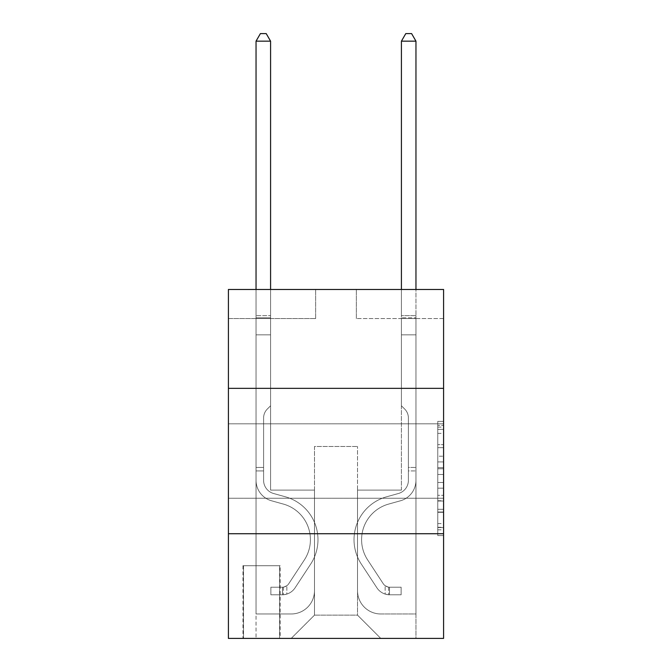 <?xml version="1.0" encoding="UTF-8"?>
<svg xmlns="http://www.w3.org/2000/svg" width="672" height="672" viewBox="0 0 672 672"><rect width="100%" height="100%" fill="white"/><g stroke="black" fill="none" stroke-linecap="round" stroke-linejoin="round"><path stroke-width="0.5" stroke-dasharray="3.36 2.52" d="M437.766 456.212L437.766 474.482L443.587 474.482L443.587 529.847L443.587 427.106L443.587 474.482L437.766 474.482L437.766 425.393L437.766 535.559L437.766 421.394L437.766 527.57L443.587 527.57L437.766 527.57L443.587 527.57L437.766 527.57L437.766 509.3L437.766 535.559L443.587 535.559L443.587 421.394L443.587 527.285L443.587 482.471L437.766 482.471L443.587 482.471L443.587 509.3L443.587 429.383L437.766 429.383L443.587 429.383L443.587 535.559L443.587 427.106L443.587 535.559L437.766 535.559L437.766 421.394L443.587 421.394L443.587 427.106L443.587 421.394L443.587 427.106L443.587 421.394L443.587 425.393L443.587 421.394L437.766 421.394L437.766 429.383L443.587 429.383L437.766 429.383L437.766 456.212L443.587 456.212M443.587 461.034L443.587 423.814L443.587 461.034M228.413 461.034L228.413 423.814L228.413 461.034M280.174 565.706L242.953 565.706L280.174 565.706L280.174 638.4L242.953 638.4L280.174 638.4M242.953 565.706L242.953 638.4M443.587 467.628L443.587 461.924L443.587 467.628L437.766 467.628L437.766 444.654L437.766 512.299L437.766 495.314L443.587 495.314L437.766 495.314L437.766 535.559L443.587 535.559L437.766 535.559L443.587 535.559L437.766 535.559L437.766 421.394L443.587 421.394L437.766 421.394L443.587 421.394L437.766 421.394L437.766 467.628L443.587 467.628M443.587 533.719L443.587 638.4L228.413 638.4L228.413 533.719L443.587 533.719L443.587 289.481L356.353 289.481L443.587 289.481L443.587 318.553L443.587 289.481L228.413 289.481L315.647 289.481L228.413 289.481L228.413 318.553L315.647 318.553L228.413 318.553L228.413 289.481L228.413 388.34L443.587 388.34L228.413 388.34L228.413 533.719L443.587 533.719L228.413 533.719M443.587 318.553L356.353 318.553L443.587 318.553M401.419 318.553L415.96 318.553L401.419 318.553L415.96 318.553L401.419 318.553L415.96 318.553L401.419 318.553L415.96 318.553L401.419 318.553L415.96 318.553L401.419 318.553L415.96 318.553L401.419 318.553L415.96 318.553L401.419 318.553L415.96 318.553L401.419 318.553L415.96 318.553L401.419 318.553L415.96 318.553L401.419 318.553L415.96 318.553L401.419 318.553L401.419 490.106L357.521 490.106L357.521 615.14L314.479 615.14L357.521 615.14L380.78 638.4L415.96 638.4L415.96 318.553L415.96 638.4L291.22 638.4L380.78 638.4L357.521 615.14L380.78 638.4L357.521 615.14L357.521 446.494L357.521 590.713A23.26 23.26 0 0 0 380.78 613.973L415.96 613.973L415.96 318.553L415.96 613.973L415.96 318.553L415.96 613.973L415.96 318.553L415.96 613.973L415.96 318.553L415.96 613.973L415.96 318.553L415.96 613.973L415.96 318.553L415.96 613.973L415.96 318.553L415.96 613.973L415.96 318.553L415.96 613.973L415.96 318.553L415.96 613.973L380.78 613.973A23.26 23.26 0 0 1 357.521 590.713A23.26 23.26 0 0 0 380.78 613.973A23.26 23.26 0 0 1 357.521 590.713A23.26 23.26 0 0 0 380.78 613.973A23.26 23.26 0 0 1 357.521 590.713A23.26 23.26 0 0 0 380.78 613.973A23.26 23.26 0 0 1 357.521 590.713A23.26 23.26 0 0 0 380.78 613.973A23.26 23.26 0 0 1 357.521 590.713A23.26 23.26 0 0 0 380.78 613.973A23.26 23.26 0 0 1 357.521 590.713A23.26 23.26 0 0 0 380.78 613.973A23.26 23.26 0 0 1 357.521 590.713A23.26 23.26 0 0 0 380.78 613.973A23.26 23.26 0 0 1 357.521 590.713A23.26 23.26 0 0 0 380.78 613.973A23.26 23.26 0 0 1 357.521 590.713A23.26 23.26 0 0 0 380.78 613.973A23.26 23.26 0 0 1 357.521 590.713L357.521 490.106L357.521 590.713L357.521 490.106L357.521 590.713L357.521 490.106L357.521 590.713L357.521 490.106L357.521 590.713L357.521 490.106L357.521 590.713L357.521 490.106L357.521 590.713L357.521 490.106L357.521 590.713L357.521 490.106L357.521 590.713L357.521 490.106L357.521 590.713L357.521 490.106L401.419 490.106L357.521 490.106L401.419 490.106L357.521 490.106L401.419 490.106L357.521 490.106L401.419 490.106L357.521 490.106L401.419 490.106L357.521 490.106L401.419 490.106L357.521 490.106L401.419 490.106L357.521 490.106L401.419 490.106L357.521 490.106L401.419 490.106L357.521 490.106L401.419 490.106L357.521 490.106L401.419 490.106L401.419 318.553M256.04 318.553L270.581 318.553L256.04 318.553L270.581 318.553L256.04 318.553L270.581 318.553L256.04 318.553L270.581 318.553L256.04 318.553L270.581 318.553L256.04 318.553L270.581 318.553L256.04 318.553L270.581 318.553L256.04 318.553L270.581 318.553L256.04 318.553L270.581 318.553L256.04 318.553L270.581 318.553L256.04 318.553L270.581 318.553L256.04 318.553L256.04 638.4L291.22 638.4L314.479 615.14L314.479 490.106L270.581 490.106L270.581 318.553L270.581 490.106L270.581 318.553L270.581 490.106L270.581 318.553L270.581 490.106L270.581 318.553L270.581 490.106L270.581 318.553L270.581 490.106L270.581 318.553L270.581 490.106L270.581 318.553L270.581 490.106L270.581 318.553L270.581 490.106L270.581 318.553L270.581 490.106L270.581 318.553L270.581 490.106L270.581 318.553L270.581 490.106L314.479 490.106L270.581 490.106L314.479 490.106L270.581 490.106L314.479 490.106L270.581 490.106L314.479 490.106L270.581 490.106L314.479 490.106L270.581 490.106L314.479 490.106L270.581 490.106L314.479 490.106L270.581 490.106L314.479 490.106L270.581 490.106L314.479 490.106L270.581 490.106L314.479 490.106L270.581 490.106L314.479 490.106L314.479 615.14L291.22 638.4L314.479 615.14L291.22 638.4L256.04 638.4L256.04 318.553L256.04 613.973L291.22 613.973A23.26 23.26 0 0 0 314.479 590.713L314.479 490.106L314.479 590.713A23.26 23.26 0 0 1 291.22 613.973A23.26 23.26 0 0 0 314.479 590.713A23.26 23.26 0 0 1 291.22 613.973A23.26 23.26 0 0 0 314.479 590.713A23.26 23.26 0 0 1 291.22 613.973A23.26 23.26 0 0 0 314.479 590.713A23.26 23.26 0 0 1 291.22 613.973A23.26 23.26 0 0 0 314.479 590.713A23.26 23.26 0 0 1 291.22 613.973A23.26 23.26 0 0 0 314.479 590.713A23.26 23.26 0 0 1 291.22 613.973A23.26 23.26 0 0 0 314.479 590.713A23.26 23.26 0 0 1 291.22 613.973A23.26 23.26 0 0 0 314.479 590.713A23.26 23.26 0 0 1 291.22 613.973A23.26 23.26 0 0 0 314.479 590.713A23.26 23.26 0 0 1 291.22 613.973A23.26 23.26 0 0 0 314.479 590.713A23.26 23.26 0 0 1 291.22 613.973L256.04 613.973L291.22 613.973L256.04 613.973L291.22 613.973L256.04 613.973L291.22 613.973L256.04 613.973L291.22 613.973L256.04 613.973L291.22 613.973L256.04 613.973L291.22 613.973L256.04 613.973L291.22 613.973L256.04 613.973L291.22 613.973L256.04 613.973L291.22 613.973L256.04 613.973L256.04 318.553M243.533 638.4L279.594 638.4L243.533 638.4L243.533 565.706L279.594 565.706L279.594 638.4L279.594 565.706L243.533 565.706L243.533 638.4M314.479 446.494L314.479 615.14L314.479 446.494L357.521 446.494L314.479 446.494M356.353 318.553L356.353 289.481L356.353 318.553M315.647 318.553L315.647 289.481L315.647 318.553M443.587 388.34L228.413 388.34M437.766 474.482L443.587 474.482L437.766 474.482M437.766 425.393L437.766 421.394L437.766 425.393L443.587 425.393L437.766 425.393M437.766 512.014L437.766 488.183L437.766 512.014L443.587 512.014L437.766 512.014M437.766 488.183L437.766 482.471L443.587 482.471L437.766 482.471L437.766 488.183L443.587 488.183L437.766 488.183M437.766 444.654L437.766 429.383L437.766 444.654L443.587 444.654L437.766 444.654M437.766 421.394L443.587 421.394L437.766 421.394L437.766 427.106L437.766 421.394L443.587 421.394M437.766 535.559L443.587 535.559L437.766 535.559L437.766 529.847L437.766 535.559M263.6 467.426L263.6 470.921L256.04 470.921L256.04 467.426L256.04 480.346L256.04 41.16L256.04 334.841L256.04 41.16L270.581 41.16L270.581 315.647L270.581 41.16L256.04 41.16L260.4 33.6L266.213 33.6L260.4 33.6L256.04 41.16L256.04 334.841L256.04 41.16L270.581 41.16L266.213 33.6L270.581 41.16L270.581 334.841L256.04 334.841L256.04 41.16L260.4 33.6L266.213 33.6L260.4 33.6L256.04 41.16L256.04 334.841L256.04 41.16L270.581 41.16L256.04 41.16L260.4 33.6L266.213 33.6L270.581 41.16L266.213 33.6L260.4 33.6L256.04 41.16L256.04 334.841L256.04 41.16L270.581 41.16L270.581 315.647L270.581 41.16L256.04 41.16L260.4 33.6L266.213 33.6L270.581 41.16L266.213 33.6L260.4 33.6L256.04 41.16L256.04 334.841L256.04 41.16L270.581 41.16L270.581 317.814L270.581 41.16L256.04 41.16L260.4 33.6L266.213 33.6L270.581 41.16L266.213 33.6L260.4 33.6L256.04 41.16L256.04 334.841L270.581 334.841L270.581 405.787L267.296 409.063A12.634 12.634 0 0 0 263.6 418.001A12.634 12.634 0 0 1 267.296 409.063L270.581 405.787L270.581 317.814L270.581 334.841L256.04 334.841L256.04 480.346A21.227 21.227 0 0 0 271.564 500.791A21.227 21.227 0 0 1 256.04 480.346L256.04 334.841L270.581 334.841L270.581 405.787L267.296 409.063A12.634 12.634 0 0 0 263.6 418.001A12.634 12.634 0 0 1 267.296 409.063L270.581 405.787L270.581 315.647L270.581 334.841L256.04 334.841L256.04 480.346A21.227 21.227 0 0 0 271.564 500.791A21.227 21.227 0 0 1 256.04 480.346L256.04 334.841L270.581 334.841L270.581 405.787L267.296 409.063A12.634 12.634 0 0 0 263.6 418.001A12.634 12.634 0 0 1 267.296 409.063L270.581 405.787L270.581 41.16L270.581 334.841L256.04 334.841L256.04 480.346A21.227 21.227 0 0 0 271.564 500.791A21.227 21.227 0 0 1 256.04 480.346L256.04 334.841L270.581 334.841L270.581 405.787L267.296 409.063A12.634 12.634 0 0 0 263.6 418.001A12.634 12.634 0 0 1 267.296 409.063L270.581 405.787L270.581 41.16L256.04 41.16L270.581 41.16L266.213 33.6L270.581 41.16L270.581 334.841L256.04 334.841L256.04 480.346A21.227 21.227 0 0 0 271.564 500.791L283.399 504.092L271.564 500.791A21.227 21.227 0 0 1 256.04 480.346L256.04 334.841L270.581 334.841L270.581 405.787L267.296 409.063A12.634 12.634 0 0 0 263.6 418.001A12.634 12.634 0 0 1 267.296 409.063L270.581 405.787L270.581 41.16L256.04 41.16L260.4 33.6L266.213 33.6L260.4 33.6L256.04 41.16L256.04 315.647L256.04 41.16L270.581 41.16L266.213 33.6L270.581 41.16L270.581 334.841L256.04 334.841L256.04 480.346A21.227 21.227 0 0 0 271.564 500.791A21.227 21.227 0 0 1 256.04 480.346L256.04 334.841L270.581 334.841L270.581 405.787L267.296 409.063A12.634 12.634 0 0 0 263.6 418.001A12.634 12.634 0 0 1 267.296 409.063L270.581 405.787L270.581 41.16L256.04 41.16L260.4 33.6L266.213 33.6L260.4 33.6L256.04 41.16L256.04 317.814L256.04 41.16L270.581 41.16L266.213 33.6L270.581 41.16L270.581 334.841L256.04 334.841L256.04 480.346A21.227 21.227 0 0 0 271.564 500.791A21.227 21.227 0 0 1 256.04 480.346L256.04 334.841L270.581 334.841L270.581 405.787L267.296 409.063A12.634 12.634 0 0 0 263.6 418.001A12.634 12.634 0 0 1 267.296 409.063L270.581 405.787L270.581 41.16L256.04 41.16L260.4 33.6L266.213 33.6L260.4 33.6L256.04 41.16L256.04 480.346A21.227 21.227 0 0 0 271.564 500.791L283.399 504.092L271.564 500.791A21.227 21.227 0 0 1 256.04 480.346L256.04 334.841L270.581 334.841L270.581 405.787L267.296 409.063A12.634 12.634 0 0 0 263.6 418.001A12.634 12.634 0 0 1 267.296 409.063L270.581 405.787L270.581 334.841L256.04 334.841L256.04 480.346A21.227 21.227 0 0 0 271.564 500.791A21.227 21.227 0 0 1 256.04 480.346L256.04 334.841L270.581 334.841L270.581 317.814L270.581 405.787L267.296 409.063A12.634 12.634 0 0 0 263.6 418.001A12.634 12.634 0 0 1 267.296 409.063L270.581 405.787L270.581 334.841L256.04 334.841L256.04 480.346A21.227 21.227 0 0 0 271.564 500.791A21.227 21.227 0 0 1 256.04 480.346L256.04 334.841L270.581 334.841L270.581 315.647L270.581 405.787L267.296 409.063A12.634 12.634 0 0 0 263.6 418.001A12.634 12.634 0 0 1 267.296 409.063L270.581 405.787L270.581 334.841L256.04 334.841L256.04 480.346A21.227 21.227 0 0 0 271.564 500.791L283.399 504.092A36.926 36.926 0 0 1 304.357 559.919A36.926 36.926 0 0 0 283.399 504.092L271.564 500.791A21.227 21.227 0 0 1 256.04 480.346L256.04 334.841L270.581 334.841L270.581 41.16L266.213 33.6L270.581 41.16L270.581 405.787L267.296 409.063A12.634 12.634 0 0 0 263.6 418.001A12.634 12.634 0 0 1 267.296 409.063L270.581 405.787L270.581 334.841L256.04 334.841L256.04 480.346L256.04 470.921L263.6 470.921L263.6 467.426L256.04 467.426L263.6 467.426L263.6 480.346L263.6 418.001L263.6 480.346A13.667 13.667 0 0 0 273.596 493.508A13.667 13.667 0 0 1 263.6 480.346L263.6 418.001L263.6 480.346L263.6 467.426L256.04 467.426L263.6 467.426L263.6 480.346A13.667 13.667 0 0 0 273.596 493.508A13.667 13.667 0 0 1 263.6 480.346L263.6 418.001L263.6 480.346A13.667 13.667 0 0 0 273.596 493.508A13.667 13.667 0 0 1 263.6 480.346L263.6 418.001L263.6 480.346L263.6 467.426L256.04 467.426L263.6 467.426L263.6 480.346A13.667 13.667 0 0 0 273.596 493.508L285.432 496.81L273.596 493.508A13.667 13.667 0 0 1 263.6 480.346L263.6 418.001L263.6 480.346A13.667 13.667 0 0 0 273.596 493.508A13.667 13.667 0 0 1 263.6 480.346L263.6 418.001L263.6 480.346L263.6 467.426L256.04 467.426L263.6 467.426L263.6 480.346A13.667 13.667 0 0 0 273.596 493.508A13.667 13.667 0 0 1 263.6 480.346L263.6 418.001L263.6 480.346A13.667 13.667 0 0 0 273.596 493.508L285.432 496.81L273.596 493.508A13.667 13.667 0 0 1 263.6 480.346L263.6 418.001L263.6 480.346L263.6 467.426L256.04 467.426L263.6 467.426L263.6 480.346A13.667 13.667 0 0 0 273.596 493.508A13.667 13.667 0 0 1 263.6 480.346L263.6 418.001L263.6 480.346A13.667 13.667 0 0 0 273.596 493.508A13.667 13.667 0 0 1 263.6 480.346L263.6 418.001L263.6 480.346L263.6 467.426L256.04 467.426M282.5 594.779A15.414 15.414 0 0 0 295.092 587.824L310.682 564.068A44.486 44.486 0 0 0 285.432 496.81L273.596 493.508L285.432 496.81A44.486 44.486 0 0 1 310.682 564.068A44.486 44.486 0 0 0 285.432 496.81L273.596 493.508A13.667 13.667 0 0 1 263.6 480.346A13.667 13.667 0 0 0 273.596 493.508A13.667 13.667 0 0 1 263.6 480.346L263.6 418.001L263.6 480.346A13.667 13.667 0 0 0 273.596 493.508A13.667 13.667 0 0 1 263.6 480.346A13.667 13.667 0 0 0 273.596 493.508L285.432 496.81L273.596 493.508A13.667 13.667 0 0 1 263.6 480.346A13.667 13.667 0 0 0 273.596 493.508L285.432 496.81L273.596 493.508A13.667 13.667 0 0 1 263.6 480.346A13.667 13.667 0 0 0 273.596 493.508A13.667 13.667 0 0 1 263.6 480.346A13.667 13.667 0 0 0 273.596 493.508L285.432 496.81A44.486 44.486 0 0 1 310.682 564.068A44.486 44.486 0 0 0 285.432 496.81L273.596 493.508A13.667 13.667 0 0 1 263.6 480.346A13.667 13.667 0 0 0 273.596 493.508L285.432 496.81L273.596 493.508A13.667 13.667 0 0 1 263.6 480.346A13.667 13.667 0 0 0 273.596 493.508A13.667 13.667 0 0 1 263.6 480.346A13.667 13.667 0 0 0 273.596 493.508L285.432 496.81L273.596 493.508A13.667 13.667 0 0 1 263.6 480.346A13.667 13.667 0 0 0 273.596 493.508L285.432 496.81A44.486 44.486 0 0 1 310.682 564.068L295.092 587.824L310.682 564.068A44.486 44.486 0 0 0 285.432 496.81L273.596 493.508A13.667 13.667 0 0 1 263.6 480.346A13.667 13.667 0 0 0 273.596 493.508A13.667 13.667 0 0 1 263.6 480.346A13.667 13.667 0 0 0 273.596 493.508L285.432 496.81L273.596 493.508A13.667 13.667 0 0 1 263.6 480.346A13.667 13.667 0 0 0 273.596 493.508L285.432 496.81A44.486 44.486 0 0 1 310.682 564.068A44.486 44.486 0 0 0 285.432 496.81L273.596 493.508L285.432 496.81A44.486 44.486 0 0 1 310.682 564.068A44.486 44.486 0 0 0 285.432 496.81L273.596 493.508L285.432 496.81A44.486 44.486 0 0 1 310.682 564.068L295.092 587.824L310.682 564.068A44.486 44.486 0 0 0 285.432 496.81L273.596 493.508L285.432 496.81A44.486 44.486 0 0 1 310.682 564.068A44.486 44.486 0 0 0 285.432 496.81L273.596 493.508L285.432 496.81A44.486 44.486 0 0 1 310.682 564.068A44.486 44.486 0 0 0 285.432 496.81L273.596 493.508L285.432 496.81A44.486 44.486 0 0 1 310.682 564.068L295.092 587.824A15.414 15.414 0 0 1 286.86 594.065A15.414 15.414 0 0 0 295.092 587.824L310.682 564.068A44.486 44.486 0 0 0 285.432 496.81L273.596 493.508L285.432 496.81A44.486 44.486 0 0 1 310.682 564.068A44.486 44.486 0 0 0 285.432 496.81L273.596 493.508L285.432 496.81A44.486 44.486 0 0 1 310.682 564.068A44.486 44.486 0 0 0 285.432 496.81A44.486 44.486 0 0 1 310.682 564.068L295.092 587.824L310.682 564.068A44.486 44.486 0 0 0 285.432 496.81A44.486 44.486 0 0 1 310.682 564.068L295.092 587.824L310.682 564.068A44.486 44.486 0 0 0 285.432 496.81A44.486 44.486 0 0 1 310.682 564.068A44.486 44.486 0 0 0 285.432 496.81A44.486 44.486 0 0 1 310.682 564.068L295.092 587.824A15.414 15.414 0 0 1 286.86 594.065C282.383 595.014 282.383 595.014 286.86 594.065C282.383 595.014 282.383 595.014 286.86 594.065A15.414 15.414 0 0 0 295.092 587.824L310.682 564.068A44.486 44.486 0 0 0 285.432 496.81A44.486 44.486 0 0 1 310.682 564.068L295.092 587.824L310.682 564.068A44.486 44.486 0 0 0 285.432 496.81A44.486 44.486 0 0 1 310.682 564.068A44.486 44.486 0 0 0 285.432 496.81A44.486 44.486 0 0 1 310.682 564.068L295.092 587.824L310.682 564.068A44.486 44.486 0 0 0 285.432 496.81A44.486 44.486 0 0 1 310.682 564.068L295.092 587.824A15.414 15.414 0 0 1 286.86 594.065C282.383 595.014 282.383 595.014 286.86 594.065C282.383 595.014 282.383 595.014 286.86 594.065A15.414 15.414 0 0 0 295.092 587.824L310.682 564.068A44.486 44.486 0 0 0 285.432 496.81A44.486 44.486 0 0 1 310.682 564.068A44.486 44.486 0 0 0 285.432 496.81A44.486 44.486 0 0 1 310.682 564.068L295.092 587.824L310.682 564.068A44.486 44.486 0 0 0 285.432 496.81A44.486 44.486 0 0 1 310.682 564.068L295.092 587.824A15.414 15.414 0 0 1 286.86 594.065C282.383 595.014 282.383 595.014 286.86 594.065C282.383 595.014 282.383 595.014 286.86 594.065A15.414 15.414 0 0 0 295.092 587.824L310.682 564.068L295.092 587.824A15.414 15.414 0 0 1 286.86 594.065C282.383 595.014 282.383 595.014 286.86 594.065C282.383 595.014 282.383 595.014 286.86 594.065A15.414 15.414 0 0 0 295.092 587.824L310.682 564.068L295.092 587.824A15.414 15.414 0 0 1 286.86 594.065C282.383 595.014 282.383 595.014 286.86 594.065C282.383 595.014 282.383 595.014 286.86 594.065A15.414 15.414 0 0 0 295.092 587.824L310.682 564.068L295.092 587.824A15.414 15.414 0 0 1 286.86 594.065C282.383 595.014 282.383 595.014 286.86 594.065C282.383 595.014 282.383 595.014 286.86 594.065A15.414 15.414 0 0 0 295.092 587.824L310.682 564.068L295.092 587.824A15.414 15.414 0 0 1 286.86 594.065C282.383 595.014 282.383 595.014 286.86 594.065C282.383 595.014 282.383 595.014 286.86 594.065A15.414 15.414 0 0 0 295.092 587.824L310.682 564.068L295.092 587.824A15.414 15.414 0 0 1 286.86 594.065C282.383 595.014 282.383 595.014 286.86 594.065C282.383 595.014 282.383 595.014 286.86 594.065A15.414 15.414 0 0 0 295.092 587.824L310.682 564.068L295.092 587.824A15.414 15.414 0 0 1 286.86 594.065C282.383 595.014 282.383 595.014 286.86 594.065C282.383 595.014 282.383 595.014 286.86 594.065A15.414 15.414 0 0 0 295.092 587.824L310.682 564.068L295.092 587.824A15.414 15.414 0 0 1 286.86 594.065C282.383 595.014 282.383 595.014 286.86 594.065C282.383 595.014 282.383 595.014 286.86 594.065A15.414 15.414 0 0 0 295.092 587.824A15.414 15.414 0 0 1 282.5 594.779L282.5 587.219A7.854 7.854 0 0 0 288.775 583.682L304.357 559.919A36.926 36.926 0 0 0 283.399 504.092L271.564 500.791A21.227 21.227 0 0 1 256.04 480.346A21.227 21.227 0 0 0 271.564 500.791A21.227 21.227 0 0 1 256.04 480.346A21.227 21.227 0 0 0 271.564 500.791L283.399 504.092L271.564 500.791A21.227 21.227 0 0 1 256.04 480.346A21.227 21.227 0 0 0 271.564 500.791L283.399 504.092A36.926 36.926 0 0 1 304.357 559.919A36.926 36.926 0 0 0 283.399 504.092L271.564 500.791A21.227 21.227 0 0 1 256.04 480.346A21.227 21.227 0 0 0 271.564 500.791A21.227 21.227 0 0 1 256.04 480.346A21.227 21.227 0 0 0 271.564 500.791L283.399 504.092L271.564 500.791A21.227 21.227 0 0 1 256.04 480.346A21.227 21.227 0 0 0 271.564 500.791L283.399 504.092L271.564 500.791A21.227 21.227 0 0 1 256.04 480.346A21.227 21.227 0 0 0 271.564 500.791A21.227 21.227 0 0 1 256.04 480.346A21.227 21.227 0 0 0 271.564 500.791L283.399 504.092A36.926 36.926 0 0 1 304.357 559.919L288.775 583.682L304.357 559.919A36.926 36.926 0 0 0 283.399 504.092L271.564 500.791A21.227 21.227 0 0 1 256.04 480.346A21.227 21.227 0 0 0 271.564 500.791L283.399 504.092L271.564 500.791A21.227 21.227 0 0 1 256.04 480.346A21.227 21.227 0 0 0 271.564 500.791A21.227 21.227 0 0 1 256.04 480.346A21.227 21.227 0 0 0 271.564 500.791L283.399 504.092L271.564 500.791A21.227 21.227 0 0 1 256.04 480.346A21.227 21.227 0 0 0 271.564 500.791L283.399 504.092A36.926 36.926 0 0 1 304.357 559.919A36.926 36.926 0 0 0 283.399 504.092L271.564 500.791L283.399 504.092A36.926 36.926 0 0 1 304.357 559.919A36.926 36.926 0 0 0 283.399 504.092L271.564 500.791L283.399 504.092A36.926 36.926 0 0 1 304.357 559.919L288.775 583.682L304.357 559.919A36.926 36.926 0 0 0 283.399 504.092L271.564 500.791L283.399 504.092A36.926 36.926 0 0 1 304.357 559.919A36.926 36.926 0 0 0 283.399 504.092L271.564 500.791L283.399 504.092A36.926 36.926 0 0 1 304.357 559.919A36.926 36.926 0 0 0 283.399 504.092L271.564 500.791L283.399 504.092A36.926 36.926 0 0 1 304.357 559.919L288.775 583.682A7.854 7.854 0 0 1 286.86 585.698C282.458 587.723 282.458 587.723 286.86 585.698C282.458 587.723 282.458 587.723 286.86 585.698A7.854 7.854 0 0 0 288.775 583.682L304.357 559.919A36.926 36.926 0 0 0 283.399 504.092L271.564 500.791L283.399 504.092A36.926 36.926 0 0 1 304.357 559.919A36.926 36.926 0 0 0 283.399 504.092L271.564 500.791L283.399 504.092A36.926 36.926 0 0 1 304.357 559.919A36.926 36.926 0 0 0 283.399 504.092A36.926 36.926 0 0 1 304.357 559.919L288.775 583.682L304.357 559.919A36.926 36.926 0 0 0 283.399 504.092A36.926 36.926 0 0 1 304.357 559.919L288.775 583.682L304.357 559.919A36.926 36.926 0 0 0 283.399 504.092A36.926 36.926 0 0 1 304.357 559.919A36.926 36.926 0 0 0 283.399 504.092A36.926 36.926 0 0 1 304.357 559.919L288.775 583.682A7.854 7.854 0 0 1 286.86 585.698C282.458 587.723 282.458 587.723 286.86 585.698C282.458 587.723 282.458 587.723 286.86 585.698A7.854 7.854 0 0 0 288.775 583.682L304.357 559.919A36.926 36.926 0 0 0 283.399 504.092A36.926 36.926 0 0 1 304.357 559.919L288.775 583.682L304.357 559.919A36.926 36.926 0 0 0 283.399 504.092A36.926 36.926 0 0 1 304.357 559.919A36.926 36.926 0 0 0 283.399 504.092A36.926 36.926 0 0 1 304.357 559.919L288.775 583.682L304.357 559.919A36.926 36.926 0 0 0 283.399 504.092A36.926 36.926 0 0 1 304.357 559.919L288.775 583.682A7.854 7.854 0 0 1 286.86 585.698C282.458 587.723 282.458 587.723 286.86 585.698C282.458 587.723 282.458 587.723 286.86 585.698A7.854 7.854 0 0 0 288.775 583.682L304.357 559.919A36.926 36.926 0 0 0 283.399 504.092A36.926 36.926 0 0 1 304.357 559.919A36.926 36.926 0 0 0 283.399 504.092A36.926 36.926 0 0 1 304.357 559.919L288.775 583.682L304.357 559.919A36.926 36.926 0 0 0 283.399 504.092A36.926 36.926 0 0 1 304.357 559.919L288.775 583.682A7.854 7.854 0 0 1 286.86 585.698C282.458 587.723 282.458 587.723 286.86 585.698C282.458 587.723 282.458 587.723 286.86 585.698A7.854 7.854 0 0 0 288.775 583.682L304.357 559.919L288.775 583.682A7.854 7.854 0 0 1 286.86 585.698C282.458 587.723 282.458 587.723 286.86 585.698C282.458 587.723 282.458 587.723 286.86 585.698A7.854 7.854 0 0 0 288.775 583.682L304.357 559.919L288.775 583.682A7.854 7.854 0 0 1 286.86 585.698C282.458 587.723 282.458 587.723 286.86 585.698C282.458 587.723 282.458 587.723 286.86 585.698A7.854 7.854 0 0 0 288.775 583.682L304.357 559.919L288.775 583.682A7.854 7.854 0 0 1 286.86 585.698C282.458 587.723 282.458 587.723 286.86 585.698C282.458 587.723 282.458 587.723 286.86 585.698A7.854 7.854 0 0 0 288.775 583.682L304.357 559.919L288.775 583.682A7.854 7.854 0 0 1 286.86 585.698C282.458 587.723 282.458 587.723 286.86 585.698C282.458 587.723 282.458 587.723 286.86 585.698A7.854 7.854 0 0 0 288.775 583.682L304.357 559.919L288.775 583.682A7.854 7.854 0 0 1 286.86 585.698C282.458 587.723 282.458 587.723 286.86 585.698C282.458 587.723 282.458 587.723 286.86 585.698A7.854 7.854 0 0 0 288.775 583.682L304.357 559.919L288.775 583.682A7.854 7.854 0 0 1 286.86 585.698C282.458 587.723 282.458 587.723 286.86 585.698C282.458 587.723 282.458 587.723 286.86 585.698A7.854 7.854 0 0 0 288.775 583.682L304.357 559.919L288.775 583.682A7.854 7.854 0 0 1 286.86 585.698C282.458 587.723 282.458 587.723 286.86 585.698C282.458 587.723 282.458 587.723 286.86 585.698A7.854 7.854 0 0 0 288.775 583.682A7.854 7.854 0 0 1 282.5 587.219L282.5 594.779L270.866 594.787L282.5 594.779A15.414 15.414 0 0 0 295.092 587.824A15.414 15.414 0 0 1 282.5 594.779L282.5 587.219L270.866 587.227L282.5 587.219A7.854 7.854 0 0 0 288.775 583.682A7.854 7.854 0 0 1 282.5 587.219L282.5 594.779L270.866 594.787L270.866 587.227L270.866 594.787L282.5 594.779A15.414 15.414 0 0 0 295.092 587.824A15.414 15.414 0 0 1 282.5 594.779L282.5 587.219L270.866 587.227L282.5 587.219A7.854 7.854 0 0 0 288.775 583.682A7.854 7.854 0 0 1 282.5 587.219L282.5 594.779L270.866 594.787L270.866 587.227L270.866 594.787L282.5 594.779A15.414 15.414 0 0 0 295.092 587.824A15.414 15.414 0 0 1 282.5 594.779L282.5 587.219L270.866 587.227L282.5 587.219A7.854 7.854 0 0 0 288.775 583.682A7.854 7.854 0 0 1 282.5 587.219L282.5 594.779L270.866 594.787L270.866 587.227L270.866 594.787L282.5 594.779A15.414 15.414 0 0 0 295.092 587.824A15.414 15.414 0 0 1 282.5 594.779L282.5 587.219L270.866 587.227L282.5 587.219A7.854 7.854 0 0 0 288.775 583.682A7.854 7.854 0 0 1 282.5 587.219L282.5 594.779L270.866 594.787L270.866 587.227L270.866 594.787L282.5 594.779A15.414 15.414 0 0 0 295.092 587.824A15.414 15.414 0 0 1 282.5 594.779L282.5 587.219L270.866 587.227L282.5 587.219A7.854 7.854 0 0 0 288.775 583.682A7.854 7.854 0 0 1 282.5 587.219L282.5 594.779L270.866 594.787L270.866 587.227L270.866 594.787L282.5 594.779A15.414 15.414 0 0 0 295.092 587.824A15.414 15.414 0 0 1 282.5 594.779L282.5 587.219L270.866 587.227L282.5 587.219A7.854 7.854 0 0 0 288.775 583.682A7.854 7.854 0 0 1 282.5 587.219L282.5 594.779L270.866 594.787L270.866 587.227L270.866 594.787L282.5 594.779A15.414 15.414 0 0 0 295.092 587.824A15.414 15.414 0 0 1 282.5 594.779L282.5 587.219L270.866 587.227L282.5 587.219A7.854 7.854 0 0 0 288.775 583.682A7.854 7.854 0 0 1 282.5 587.219L282.5 594.779L270.866 594.787L270.866 587.227L270.866 594.787L282.5 594.779A15.414 15.414 0 0 0 295.092 587.824A15.414 15.414 0 0 1 282.5 594.779L282.5 587.219L270.866 587.227L282.5 587.219A7.854 7.854 0 0 0 288.775 583.682A7.854 7.854 0 0 1 282.5 587.219L282.5 594.779L270.866 594.787L270.866 587.227L270.866 594.787L282.5 594.779A15.414 15.414 0 0 0 295.092 587.824A15.414 15.414 0 0 1 282.5 594.779L282.5 587.219L270.866 587.227L282.5 587.219A7.854 7.854 0 0 0 288.775 583.682A7.854 7.854 0 0 1 282.5 587.219L282.5 594.779L270.866 594.787L270.866 587.227L270.866 594.787L282.5 594.779A15.414 15.414 0 0 0 295.092 587.824A15.414 15.414 0 0 1 282.5 594.779L282.5 587.219L270.866 587.227L282.5 587.219A7.854 7.854 0 0 0 288.775 583.682A7.854 7.854 0 0 1 282.5 587.219L282.5 594.779L270.866 594.787L270.866 587.227L270.866 594.787L282.5 594.779M415.96 470.921L415.96 315.647L415.96 334.841L401.419 334.841L401.419 405.787L404.704 409.063A12.634 12.634 0 0 1 408.4 418.001A12.634 12.634 0 0 0 404.704 409.063L401.419 405.787L401.419 334.841L415.96 334.841L415.96 480.346A21.227 21.227 0 0 1 400.436 500.791A21.227 21.227 0 0 0 415.96 480.346L415.96 334.841L401.419 334.841L401.419 317.814L401.419 405.787L404.704 409.063A12.634 12.634 0 0 1 408.4 418.001A12.634 12.634 0 0 0 404.704 409.063L401.419 405.787L401.419 334.841L415.96 334.841L415.96 480.346L415.96 470.921L408.4 470.921L408.4 467.426L415.96 467.426L408.4 467.426L408.4 480.346L408.4 418.001L408.4 480.346A13.667 13.667 0 0 1 398.404 493.508A13.667 13.667 0 0 0 408.4 480.346L408.4 418.001L408.4 480.346L408.4 470.921L415.96 470.921M389.5 594.779A15.414 15.414 0 0 1 376.908 587.824L361.318 564.068A44.486 44.486 0 0 1 386.568 496.81L398.404 493.508A13.667 13.667 0 0 0 408.4 480.346A13.667 13.667 0 0 1 398.404 493.508A13.667 13.667 0 0 0 408.4 480.346A13.667 13.667 0 0 1 398.404 493.508L386.568 496.81L398.404 493.508A13.667 13.667 0 0 0 408.4 480.346A13.667 13.667 0 0 1 398.404 493.508L386.568 496.81A44.486 44.486 0 0 0 361.318 564.068A44.486 44.486 0 0 1 386.568 496.81L398.404 493.508L386.568 496.81A44.486 44.486 0 0 0 361.318 564.068A44.486 44.486 0 0 1 386.568 496.81A44.486 44.486 0 0 0 361.318 564.068L376.908 587.824L361.318 564.068A44.486 44.486 0 0 1 386.568 496.81A44.486 44.486 0 0 0 361.318 564.068L376.908 587.824A15.414 15.414 0 0 0 385.14 594.065A15.414 15.414 0 0 1 376.908 587.824L361.318 564.068L376.908 587.824A15.414 15.414 0 0 0 385.14 594.065C389.617 595.014 389.617 595.014 385.14 594.065C389.617 595.014 389.617 595.014 385.14 594.065A15.414 15.414 0 0 1 376.908 587.824A15.414 15.414 0 0 0 389.5 594.779L389.5 587.219A7.854 7.854 0 0 1 383.225 583.682L367.643 559.919A36.926 36.926 0 0 1 388.601 504.092L400.436 500.791A21.227 21.227 0 0 0 415.96 480.346A21.227 21.227 0 0 1 400.436 500.791A21.227 21.227 0 0 0 415.96 480.346A21.227 21.227 0 0 1 400.436 500.791L388.601 504.092L400.436 500.791A21.227 21.227 0 0 0 415.96 480.346A21.227 21.227 0 0 1 400.436 500.791L388.601 504.092A36.926 36.926 0 0 0 367.643 559.919A36.926 36.926 0 0 1 388.601 504.092L400.436 500.791L388.601 504.092A36.926 36.926 0 0 0 367.643 559.919A36.926 36.926 0 0 1 388.601 504.092A36.926 36.926 0 0 0 367.643 559.919L383.225 583.682L367.643 559.919A36.926 36.926 0 0 1 388.601 504.092A36.926 36.926 0 0 0 367.643 559.919L383.225 583.682A7.854 7.854 0 0 0 385.14 585.698C389.542 587.723 389.542 587.723 385.14 585.698C389.542 587.723 389.542 587.723 385.14 585.698A7.854 7.854 0 0 1 383.225 583.682L367.643 559.919L383.225 583.682A7.854 7.854 0 0 0 385.14 585.698C389.542 587.723 389.542 587.723 385.14 585.698C389.542 587.723 389.542 587.723 385.14 585.698A7.854 7.854 0 0 1 383.225 583.682A7.854 7.854 0 0 0 389.5 587.219L389.5 594.779L401.134 594.787L389.5 594.779A15.414 15.414 0 0 1 376.908 587.824A15.414 15.414 0 0 0 389.5 594.779L389.5 587.219L401.134 587.227L389.5 587.219A7.854 7.854 0 0 1 383.225 583.682A7.854 7.854 0 0 0 389.5 587.219L389.5 594.779L401.134 594.787L401.134 587.227L401.134 594.787L389.5 594.779M401.419 289.481L401.419 315.647L415.96 315.647L401.419 315.647L415.96 315.647L401.419 315.647L401.419 317.814L401.419 41.16L405.787 33.6L401.419 41.16L415.96 41.16L415.96 315.647L415.96 41.16L401.419 41.16L401.419 315.647L401.419 41.16L415.96 41.16L411.6 33.6L405.787 33.6L411.6 33.6L415.96 41.16L415.96 289.481M256.04 289.481L256.04 41.16L270.581 41.16L256.04 41.16L260.4 33.6L266.213 33.6L260.4 33.6L256.04 41.16L256.04 315.647L256.04 41.16L270.581 41.16L266.213 33.6L270.581 41.16L270.581 315.647L270.581 41.16L256.04 41.16L260.4 33.6L266.213 33.6L260.4 33.6L256.04 41.16L270.581 41.16L266.213 33.6L270.581 41.16L270.581 289.481M270.866 587.227L282.206 587.227L270.866 587.227L270.866 594.787L270.866 587.227M256.04 315.647L256.04 317.814L256.04 315.647L270.581 315.647L256.04 315.647M286.86 594.065C282.383 595.014 282.383 595.014 286.86 594.065C282.383 595.014 282.383 595.014 286.86 594.065L286.86 585.698L286.86 594.065M270.581 41.16L266.213 33.6L260.4 33.6L256.04 41.16M401.134 587.227L389.794 587.227L401.134 587.227L401.134 594.787L401.134 587.227M385.14 594.065C389.617 595.014 389.617 595.014 385.14 594.065C389.617 595.014 389.617 595.014 385.14 594.065L385.14 585.698L385.14 594.065M401.419 317.814L401.419 334.841L401.419 317.814L415.96 317.814L401.419 317.814M415.96 41.16L411.6 33.6L405.787 33.6L401.419 41.16M437.766 509.3L443.587 509.3L437.766 509.3M437.766 500.741L443.587 500.741M437.766 447.653L443.587 447.653L437.766 447.653M437.766 427.106L443.587 427.106M437.766 529.847L443.587 529.847M437.766 523.572L443.587 523.572M437.766 433.381L443.587 433.381M437.766 468.77L443.587 468.77L437.766 468.77M437.766 501.026L443.587 501.026L437.766 501.026M437.766 512.299L443.587 512.299L437.766 512.299M437.766 461.924L443.587 461.924L437.766 461.924M256.04 317.814L270.581 317.814L256.04 317.814M263.6 470.921L256.04 470.921L263.6 470.921M228.413 423.814L443.587 423.814L228.413 423.814M228.413 498.246L443.587 498.246L228.413 498.246M437.766 527.285L443.587 527.285M437.766 527.57L443.587 527.57M437.766 429.383L443.587 429.383M283.374 587.135L283.374 594.737M388.626 587.135L388.626 594.737L388.626 587.135"/><path stroke-width="1.01" d="M443.587 388.34L443.587 289.481L228.413 289.481L228.413 388.34L443.587 388.34L443.587 638.4L228.413 638.4L228.413 388.34M443.587 533.719L228.413 533.719M270.581 289.481L270.581 41.16L256.04 41.16L256.04 289.481M256.04 41.16L260.4 33.6L266.213 33.6L270.581 41.16M415.96 289.481L415.96 41.16L401.419 41.16L401.419 289.481M401.419 41.16L405.787 33.6L411.6 33.6L415.96 41.16"/></g></svg>

